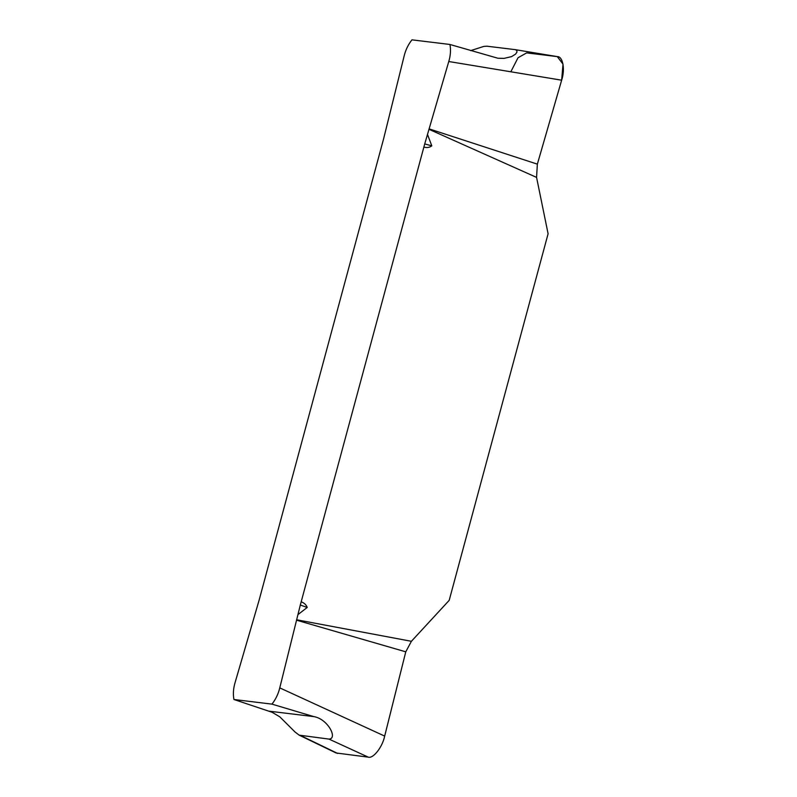 <?xml version="1.0" encoding="UTF-8"?>
<svg xmlns="http://www.w3.org/2000/svg" width="797" height="797" viewBox="0 0 797 797"><rect width="100%" height="100%" fill="white"/><g stroke="black" fill="none" stroke-linecap="round" stroke-linejoin="round"><path stroke-width="1.2" d="M470.658 50.619L483.729 46.435L486.897 46.196L515.231 49.643L557.292 56.617C562.851 56.198 565.302 69.478 561.646 80.198L448.771 61.518L424.721 143.938L300.31 605.043L279.767 687.881L384.672 736.089L405.773 651.826L296.554 620.186M448.771 61.518C450.574 55.471 450.963 49.783 449.936 44.473L411.939 39.85C408.194 44.582 405.593 50.002 404.119 56.089L383.576 138.937L259.155 600.041L235.115 682.451C233.312 688.508 232.923 694.197 233.949 699.507L271.946 704.13C275.682 699.397 278.292 693.978 279.767 687.881M271.946 704.13L313.839 716.613C327.956 718.914 338.018 738.789 328.982 739.098L299.154 735.143L295.029 731.995L279.837 716.862L272.156 712.299L233.949 699.507M515.231 49.643L516.785 50.43L516.974 52.084L515.559 54.126L511.564 56.627L503.973 58.39L497.876 58.231L449.936 44.473M301.376 601.865C304.374 603.05 306.317 604.913 307.224 607.453L297.939 614.617M296.554 619.757L411.401 641.296L449.189 600.36L548.097 233.77L536.57 177.392L428.896 129.273M427.501 134.414L431.785 145.831C429.742 147.465 427.162 147.913 424.064 147.166M429.125 128.875L537.357 164.142L536.57 177.392M411.401 641.296L405.773 651.826M561.646 80.198L537.357 164.142L561.646 80.198L563.011 64.129L557.292 56.617L526.648 52.891L518.03 57.753L510.827 71.79M299.154 735.143L336.095 752.976L368.274 757.15C373.265 758.844 382.5 746.988 384.672 736.089M424.721 143.938L431.785 145.831M300.868 735.681L337.619 753.424M368.274 757.15L328.982 739.098M307.224 607.453L300.31 605.043M313.839 716.613L269.266 711.193"/></g></svg>

